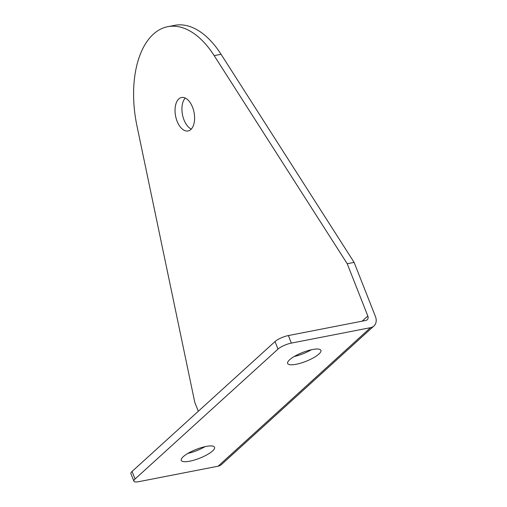 <?xml version="1.0" encoding="UTF-8"?>
<svg xmlns="http://www.w3.org/2000/svg" width="507" height="507" viewBox="0 0 507 507"><rect width="100%" height="100%" fill="white"/><g stroke="black" fill="none" stroke-linecap="round" stroke-linejoin="round"><path stroke-width="0.76" d="M183.287 456.668A17.878 4.734 -21.5 0 1 201.254 447.649A17.878 4.734 -21.5 0 1 214.556 447.263A17.878 4.734 -21.5 0 1 212.553 450.964A17.878 4.734 -21.5 0 1 194.58 459.982A17.878 4.734 -21.5 0 1 181.284 460.369A17.878 4.734 -21.5 0 1 183.287 456.668M289.636 359.761A17.878 4.734 -21.5 0 1 307.603 350.743A17.878 4.734 -21.5 0 1 320.906 350.356A17.878 4.734 -21.5 0 1 318.903 354.051A17.878 4.734 -21.5 0 1 300.93 363.075A17.878 4.734 -21.5 0 1 287.634 363.462A17.878 4.734 -21.5 0 1 289.636 359.761M190.841 129.526A17.042 9.405 -101 0 0 193.408 109.772A17.042 9.405 -101 0 0 181.557 97.509A17.042 9.405 -101 0 0 178.8 98.947A17.042 9.405 -101 0 0 176.233 118.701A17.042 9.405 -101 0 0 188.084 130.958A17.042 9.405 -101 0 0 190.841 129.526M204.986 446.673A17.878 4.734 -21.5 0 1 187.875 453.41M288.382 335.558L291.354 343.106A10.52 2.782 158.5 0 0 277.982 349.114L275.009 341.566A10.52 2.782 -21.5 0 1 288.382 335.558L365.858 320.443A4.208 3.327 -132.3 0 0 367.201 319.784A4.208 3.327 -132.3 0 0 367.816 316L347.225 263.735L214.169 55.618A89.194 49.23 -101 0 0 167.747 26.694A89.194 49.23 -101 0 0 136.934 125.806L194.764 402.279L198.307 411.266M135.052 479.001A10.52 2.782 158.5 0 0 133.873 481.175L130.901 473.627A10.52 2.782 -21.5 0 1 132.074 471.447L135.052 479.001L277.982 349.114M275.009 341.566L132.074 471.447M311.336 349.76A17.878 4.734 -21.5 0 1 294.225 356.503M291.354 343.106L370.554 327.655A10.52 8.315 47.7 0 0 373.913 326.007A10.52 8.315 47.7 0 0 375.446 316.539L354.114 262.392L221.058 54.281A89.194 49.23 -101 0 0 174.63 25.35L167.747 26.694M133.873 481.175A10.52 2.782 158.5 0 0 138.893 481.65L218.092 466.206L370.554 327.655M347.225 263.735L354.114 262.392M373.913 326.007L221.445 464.551A10.52 8.315 -132.3 0 1 218.092 466.206M191.291 129.082A17.042 9.405 79 0 1 182.476 114.69A17.042 9.405 79 0 1 185.239 98.047M362.118 321.172L367.816 316M214.169 55.618L221.058 54.281"/></g></svg>
